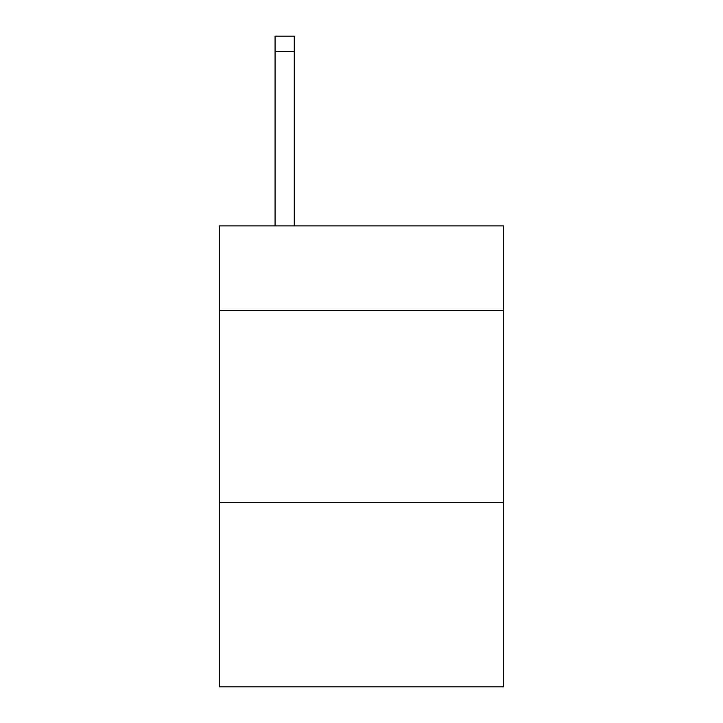 <?xml version="1.0" encoding="UTF-8"?>
<svg xmlns="http://www.w3.org/2000/svg" width="723" height="723" viewBox="0 0 723 723"><rect width="100%" height="100%" fill="white"/><g stroke="black" fill="none" stroke-linecap="round" stroke-linejoin="round"><path stroke-width="1.08" d="M503.624 310.411L503.624 225.901L219.376 225.901L219.376 310.411L503.624 310.411L503.624 686.85L219.376 686.85L219.376 310.411M503.624 502.476L219.376 502.476M294.279 225.901L294.279 51.514L275.074 51.514L275.074 36.15L294.279 36.15L294.279 51.514M275.074 225.901L275.074 51.514"/></g></svg>
